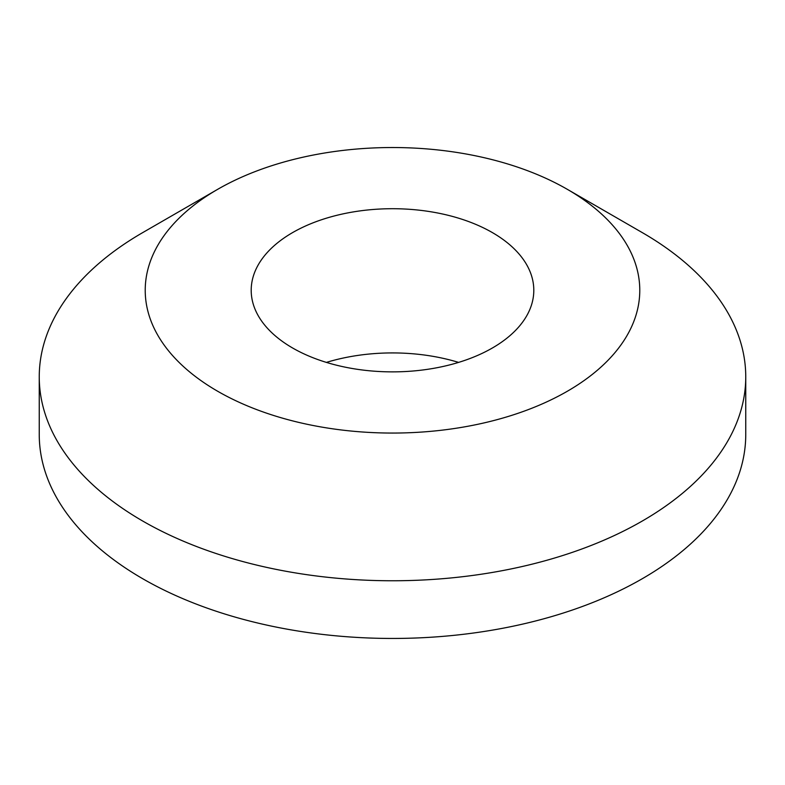 <?xml version="1.0" encoding="UTF-8"?>
<svg xmlns="http://www.w3.org/2000/svg" width="785" height="785" viewBox="0 0 785 785"><rect width="100%" height="100%" fill="white"/><g stroke="black" fill="none" stroke-linecap="round" stroke-linejoin="round"><path stroke-width="1.18" d="M217.651 391.244A247.275 142.762 0 0 0 567.349 391.244A247.275 142.762 0 0 0 567.349 189.342L642.287 232.605A353.25 203.943 180 0 1 745.75 376.82A353.25 203.943 180 0 1 527.687 565.239A353.25 203.943 180 0 1 142.713 521.034A353.25 203.943 180 0 1 39.25 376.82A353.25 203.943 180 0 1 142.713 232.605L217.651 189.342A247.275 142.762 0 0 0 217.651 391.244M458.587 362.395A141.3 81.581 0 0 0 326.413 362.395M492.411 232.605A141.3 81.581 0 0 0 338.423 214.923A141.3 81.581 0 0 0 251.2 290.293A141.3 81.581 0 0 0 292.589 347.981A141.3 81.581 0 0 0 446.577 365.663A141.3 81.581 0 0 0 533.8 290.293A141.3 81.581 0 0 0 492.411 232.605M39.25 376.82L39.25 434.507A353.25 203.943 0 0 0 142.713 578.722A353.25 203.943 0 0 0 527.687 622.927A353.25 203.943 0 0 0 745.75 434.507L745.75 376.82M642.287 232.605L567.349 189.342A247.275 142.762 0 0 0 217.651 189.342"/></g></svg>
